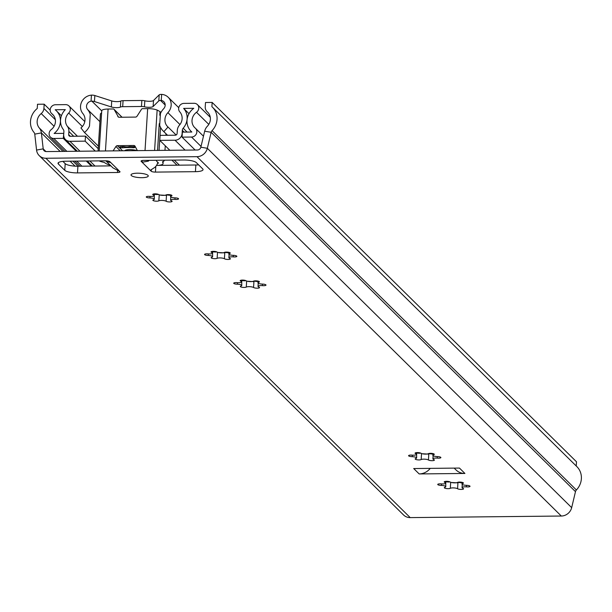 <?xml version="1.0" encoding="UTF-8"?>
<svg xmlns="http://www.w3.org/2000/svg" width="612" height="612" viewBox="0 0 612 612"><rect width="100%" height="100%" fill="white"/><g stroke="black" fill="none" stroke-linecap="round" stroke-linejoin="round"><path stroke-width="0.92" d="M131.32 175.522A8.652 2.188 3.6 0 1 131.014 174.894A8.652 2.188 3.6 0 1 138.564 173.204A8.652 2.188 3.6 0 1 147.974 175.353A8.652 2.188 3.6 0 1 148.28 175.981A8.652 2.188 3.6 0 1 140.729 177.671A8.652 2.188 3.6 0 1 131.32 175.522M466.398 486.861A4.016 1.017 -176.4 0 0 462.052 487.603A4.016 1.017 -176.4 0 0 462.794 488.254A3.083 0.78 3.6 0 1 463.437 488.598A3.083 0.78 3.6 0 1 463.544 488.82A3.083 0.78 3.6 0 1 460.974 489.424A3.083 0.78 3.6 0 1 457.577 488.72A4.016 1.017 -176.4 0 0 453.928 487.917A4.016 1.017 -176.4 0 0 450.31 488.299A3.083 0.78 3.6 0 1 446.867 488.613A3.083 0.78 3.6 0 1 444.327 487.68A3.083 0.78 3.6 0 1 445.062 487.228A4.016 1.017 -176.4 0 0 445.781 486.708A4.016 1.017 -176.4 0 0 445.635 486.418A4.016 1.017 -176.4 0 0 441.39 485.423A3.083 0.78 3.6 0 1 437.733 484.429A3.083 0.78 3.6 0 1 441.359 483.893A4.016 1.017 -176.4 0 0 445.704 483.151A4.016 1.017 -176.4 0 0 445.567 482.86A4.016 1.017 -176.4 0 0 444.962 482.501A3.083 0.78 3.6 0 1 444.213 481.935A3.083 0.78 3.6 0 1 446.783 481.33A3.083 0.78 3.6 0 1 450.18 482.034A4.016 1.017 -176.4 0 0 453.829 482.837A4.016 1.017 -176.4 0 0 457.455 482.455A3.083 0.78 3.6 0 1 460.461 482.103A3.083 0.78 3.6 0 1 463.322 482.845A3.083 0.78 3.6 0 1 463.429 483.075A3.083 0.78 3.6 0 1 462.703 483.518A4.016 1.017 -176.4 0 0 461.983 484.046A4.016 1.017 -176.4 0 0 466.367 485.331A3.083 0.78 3.6 0 1 469.917 486.096A3.083 0.78 3.6 0 1 470.024 486.326A3.083 0.78 3.6 0 1 466.398 486.861L466.497 485.331M457.577 488.72L457.944 482.868L458.717 482.363A3.083 0.78 3.6 0 0 462.068 482.738M445.766 482.256L445.781 486.708M441.39 485.423L441.489 483.901M444.962 482.501L445.031 481.46M462.703 483.518L462.764 482.539M437.251 458.113A4.016 1.017 -176.4 0 0 432.906 458.855A4.016 1.017 -176.4 0 0 433.648 459.505A3.083 0.78 3.6 0 1 434.291 459.849A3.083 0.78 3.6 0 1 434.398 460.071A3.083 0.78 3.6 0 1 431.827 460.675A3.083 0.78 3.6 0 1 428.431 459.972A4.016 1.017 -176.4 0 0 424.782 459.168A4.016 1.017 -176.4 0 0 421.163 459.551A3.083 0.78 3.6 0 1 417.721 459.864A3.083 0.78 3.6 0 1 415.181 458.931A3.083 0.78 3.6 0 1 415.915 458.48A4.016 1.017 -176.4 0 0 416.634 457.96A4.016 1.017 -176.4 0 0 416.489 457.669A4.016 1.017 -176.4 0 0 412.243 456.674A3.083 0.78 3.6 0 1 408.587 455.68A3.083 0.78 3.6 0 1 412.213 455.144A4.016 1.017 -176.4 0 0 416.558 454.402A4.016 1.017 -176.4 0 0 416.42 454.112A4.016 1.017 -176.4 0 0 415.816 453.752A3.083 0.78 3.6 0 1 415.066 453.186A3.083 0.78 3.6 0 1 417.636 452.582A3.083 0.78 3.6 0 1 421.033 453.285A4.016 1.017 -176.4 0 0 424.682 454.089A4.016 1.017 -176.4 0 0 428.308 453.706A3.083 0.78 3.6 0 1 431.315 453.354A3.083 0.78 3.6 0 1 434.176 454.096A3.083 0.78 3.6 0 1 434.283 454.326A3.083 0.78 3.6 0 1 433.556 454.77A4.016 1.017 -176.4 0 0 432.837 455.297A4.016 1.017 -176.4 0 0 437.22 456.583A3.083 0.78 3.6 0 1 440.77 457.348A3.083 0.78 3.6 0 1 440.877 457.577A3.083 0.78 3.6 0 1 437.251 458.113L437.351 456.583M428.431 459.972L428.798 454.127L429.57 453.614A3.083 0.78 3.6 0 0 432.921 453.989M416.619 453.507L416.634 457.96M412.243 456.674L412.343 455.152M415.816 453.752L415.885 452.719M433.556 454.77L433.617 453.79M262.38 285.628A4.016 1.017 -176.4 0 0 258.027 286.37A4.016 1.017 -176.4 0 0 258.777 287.02A3.083 0.78 3.6 0 1 259.412 287.357A3.083 0.78 3.6 0 1 259.526 287.586A3.083 0.78 3.6 0 1 256.948 288.191A3.083 0.78 3.6 0 1 253.559 287.479A4.016 1.017 -176.4 0 0 249.91 286.684A4.016 1.017 -176.4 0 0 246.284 287.066A3.083 0.78 3.6 0 1 242.842 287.372A3.083 0.78 3.6 0 1 240.302 286.447A3.083 0.78 3.6 0 1 241.036 285.995A4.016 1.017 -176.4 0 0 241.755 285.475A4.016 1.017 -176.4 0 0 241.61 285.177A4.016 1.017 -176.4 0 0 237.364 284.19A3.083 0.78 3.6 0 1 233.715 283.195A3.083 0.78 3.6 0 1 237.334 282.652A4.016 1.017 -176.4 0 0 241.686 281.91A4.016 1.017 -176.4 0 0 241.541 281.619A4.016 1.017 -176.4 0 0 240.937 281.26A3.083 0.78 3.6 0 1 240.187 280.694A3.083 0.78 3.6 0 1 242.765 280.089A3.083 0.78 3.6 0 1 246.154 280.801A4.016 1.017 -176.4 0 0 249.803 281.597A4.016 1.017 -176.4 0 0 253.429 281.214A3.083 0.78 3.6 0 1 256.436 280.87A3.083 0.78 3.6 0 1 259.297 281.612A3.083 0.78 3.6 0 1 259.412 281.834A3.083 0.78 3.6 0 1 258.677 282.285A4.016 1.017 -176.4 0 0 257.958 282.805A4.016 1.017 -176.4 0 0 262.349 284.09A3.083 0.78 3.6 0 1 265.891 284.863A3.083 0.78 3.6 0 1 265.998 285.085A3.083 0.78 3.6 0 1 262.38 285.628L262.472 284.098M253.559 287.479L253.926 281.635L254.691 281.13A3.083 0.78 3.6 0 0 258.042 281.497M241.74 281.015L241.755 285.475M237.364 284.19L237.464 282.66M240.937 281.26L241.006 280.227M258.677 282.285L258.738 281.298M233.233 256.879A4.016 1.017 -176.4 0 0 228.88 257.621A4.016 1.017 -176.4 0 0 229.63 258.272A3.083 0.78 3.6 0 1 230.265 258.608A3.083 0.78 3.6 0 1 230.38 258.838A3.083 0.78 3.6 0 1 227.802 259.442A3.083 0.78 3.6 0 1 224.413 258.731A4.016 1.017 -176.4 0 0 220.764 257.935A4.016 1.017 -176.4 0 0 217.138 258.318A3.083 0.78 3.6 0 1 213.695 258.624A3.083 0.78 3.6 0 1 211.155 257.698A3.083 0.78 3.6 0 1 211.89 257.247A4.016 1.017 -176.4 0 0 212.609 256.726A4.016 1.017 -176.4 0 0 212.463 256.436A4.016 1.017 -176.4 0 0 208.218 255.441A3.083 0.78 3.6 0 1 204.569 254.447A3.083 0.78 3.6 0 1 208.187 253.903A4.016 1.017 -176.4 0 0 212.54 253.161A4.016 1.017 -176.4 0 0 212.395 252.871A4.016 1.017 -176.4 0 0 211.79 252.519A3.083 0.78 3.6 0 1 211.041 251.945A3.083 0.78 3.6 0 1 213.619 251.341A3.083 0.78 3.6 0 1 217.008 252.052A4.016 1.017 -176.4 0 0 220.657 252.848A4.016 1.017 -176.4 0 0 224.283 252.465A3.083 0.78 3.6 0 1 227.289 252.121A3.083 0.78 3.6 0 1 230.15 252.863A3.083 0.78 3.6 0 1 230.265 253.085A3.083 0.78 3.6 0 1 229.531 253.536A4.016 1.017 -176.4 0 0 228.812 254.057A4.016 1.017 -176.4 0 0 233.203 255.342A3.083 0.78 3.6 0 1 236.745 256.114A3.083 0.78 3.6 0 1 236.852 256.336A3.083 0.78 3.6 0 1 233.233 256.879L233.325 255.349M224.413 258.731L224.78 252.886L225.545 252.381A3.083 0.78 3.6 0 0 228.896 252.748M212.593 252.274L212.609 256.726M208.218 255.441L208.317 253.911M211.79 252.519L211.859 251.478M229.531 253.536L229.592 252.549M174.94 199.382A4.016 1.017 -176.4 0 0 170.587 200.124A4.016 1.017 -176.4 0 0 171.337 200.774A3.083 0.78 3.6 0 1 171.98 201.118A3.083 0.78 3.6 0 1 172.087 201.34A3.083 0.78 3.6 0 1 169.509 201.945A3.083 0.78 3.6 0 1 166.12 201.241A4.016 1.017 -176.4 0 0 162.471 200.438A4.016 1.017 -176.4 0 0 158.845 200.82A3.083 0.78 3.6 0 1 155.402 201.126A3.083 0.78 3.6 0 1 152.862 200.201A3.083 0.78 3.6 0 1 153.597 199.749A4.016 1.017 -176.4 0 0 154.316 199.229A4.016 1.017 -176.4 0 0 154.178 198.938A4.016 1.017 -176.4 0 0 149.925 197.944A3.083 0.78 3.6 0 1 146.276 196.949A3.083 0.78 3.6 0 1 149.894 196.406A4.016 1.017 -176.4 0 0 154.247 195.672A4.016 1.017 -176.4 0 0 154.102 195.373A4.016 1.017 -176.4 0 0 153.505 195.021A3.083 0.78 3.6 0 1 152.748 194.455A3.083 0.78 3.6 0 1 155.326 193.843A3.083 0.78 3.6 0 1 158.722 194.555A4.016 1.017 -176.4 0 0 162.364 195.35A4.016 1.017 -176.4 0 0 165.99 194.976A3.083 0.78 3.6 0 1 168.996 194.624A3.083 0.78 3.6 0 1 171.857 195.366A3.083 0.78 3.6 0 1 171.972 195.595A3.083 0.78 3.6 0 1 171.238 196.039A4.016 1.017 -176.4 0 0 170.519 196.567A4.016 1.017 -176.4 0 0 174.91 197.852A3.083 0.78 3.6 0 1 178.452 198.617A3.083 0.78 3.6 0 1 178.566 198.839A3.083 0.78 3.6 0 1 174.94 199.382L175.032 197.852M166.12 201.241L166.487 195.389L167.252 194.884A3.083 0.78 3.6 0 0 170.603 195.251M154.3 194.777L154.316 199.229M149.925 197.944L150.024 196.421M153.505 195.021L153.566 193.981M171.238 196.039L171.299 195.052M449.927 481.881A3.083 0.78 3.6 0 1 445.804 481.659M457.585 482.378A14.183 3.58 -176.4 0 0 458.717 482.363M212.165 102.434L211.897 106.672A17.297 16.073 -45.4 0 1 212.532 107.268A17.297 16.073 -45.4 0 1 212.058 130.631A3.458 3.213 134.6 0 0 211.148 132.299L207.338 148.295A10.381 9.647 -45.4 0 1 196.972 156.68L45.885 158.256A10.381 9.647 -45.4 0 1 39.229 155.624A10.381 9.647 -45.4 0 1 36.567 150.078L34.762 134.135A3.458 3.213 134.6 0 0 34.065 132.49A17.297 16.073 -45.4 0 1 37.24 108.5L37.508 104.254L44.171 104.185L43.903 108.431A6.923 6.426 134.6 0 1 41.203 113.572A10.381 9.647 -45.4 0 0 39.29 127.969A10.381 9.647 134.6 0 1 41.394 132.911L43.2 148.846A3.458 3.213 -45.4 0 0 46.305 151.577L197.393 150.001A3.458 3.213 -45.4 0 0 200.851 147.201L204.66 131.205A10.381 9.647 134.6 0 1 207.392 126.21A10.381 9.647 -45.4 0 0 207.675 112.195A10.381 9.647 -45.4 0 0 207.292 111.835A6.923 6.426 134.6 0 1 207.04 111.598A6.923 6.426 134.6 0 1 205.234 106.74L205.502 102.502L212.165 102.434L576.489 461.785L576.229 465.992M198.602 164.85A10.381 2.624 3.6 0 1 195.848 164.995L156.527 165.408M110.948 165.883L77.915 166.227A10.381 2.624 3.6 0 1 65.186 163.633L62.898 161.377M420.781 453.132A3.083 0.78 3.6 0 1 416.657 452.911M428.438 453.63A14.183 3.58 -176.4 0 0 429.57 453.614M245.902 280.648A3.083 0.78 3.6 0 1 241.778 280.426M253.559 281.145A14.183 3.58 -176.4 0 0 254.691 281.13M216.755 251.899A3.083 0.78 3.6 0 1 212.632 251.677M224.413 252.396A14.183 3.58 -176.4 0 0 225.545 252.381M158.47 194.402A3.083 0.78 3.6 0 1 154.339 194.18M166.12 194.899A14.183 3.58 -176.4 0 0 167.252 194.884M154.438 194.807L153.964 193.905M158.845 200.82L159.212 194.976L166.487 195.389M212.724 252.297L212.257 251.402M217.138 258.318L217.505 252.465L224.78 252.886M241.87 281.046L241.403 280.151M246.284 287.066L246.651 281.214L253.926 281.635M416.749 453.538L416.282 452.635M421.163 459.551L421.53 453.706L428.798 454.127M445.896 482.287L445.429 481.384M450.31 488.299L450.677 482.455L457.944 482.868M454.188 468.126L456.032 469.947A13.839 12.86 -45.4 0 0 464.913 473.459L419.166 473.933A13.839 12.86 -45.4 0 0 429.678 469.052L430.282 468.371M464.913 473.459L459.451 468.065L413.704 468.547L419.166 473.933M105.861 160.811A8.3 7.719 -45.4 0 0 106.366 161.361L112.746 167.657A8.3 7.719 134.6 0 0 112.952 167.856L119.891 171.559A3.458 0.872 3.6 0 1 120.013 171.811A3.458 0.872 3.6 0 1 117.473 172.492L77.495 172.905A10.381 2.624 3.6 0 1 64.765 170.32L58.392 164.031A10.381 2.624 3.6 0 1 58.025 163.274A10.381 2.624 3.6 0 1 65.652 161.231L105.631 160.811A3.458 0.872 3.6 0 1 109.869 161.675L110.78 162.57L106.58 161.568L107.199 160.887M39.229 155.624L403.56 514.975A10.381 9.647 -45.4 0 0 410.216 517.607L561.303 516.031A10.381 9.647 -45.4 0 0 571.669 507.646L575.479 491.643A3.458 3.213 134.6 0 1 576.389 489.983A17.297 16.073 -45.4 0 0 576.864 466.619L212.532 107.268M151.202 171.23L141.188 161.346A3.458 0.872 3.6 0 1 141.066 161.094A3.458 0.872 3.6 0 1 143.606 160.413L183.585 160A10.381 2.624 3.6 0 1 196.307 162.585L202.687 168.874A10.381 2.624 3.6 0 1 203.054 169.631A10.381 2.624 3.6 0 1 195.427 171.674L155.448 172.094A3.458 0.872 3.6 0 1 151.202 171.23L151.309 169.6M44.171 104.185L50.176 110.114M147.752 160.375L148.372 161.132L142.099 162.249L142.206 160.528M157.766 162.302A8.3 7.719 134.6 0 1 154.744 167.42L150.292 170.335M148.372 161.132A8.3 7.719 -45.4 0 0 149.183 160.359M136.851 150.629A6.923 1.752 -176.4 0 0 129.66 149.619A6.923 1.752 -176.4 0 0 124.649 150.759M122.652 146.612L122.576 147.821A1.729 0.436 3.6 0 1 122.109 147.844A1.729 0.436 3.6 0 1 120.281 147.584L119.86 147.415A1.729 0.436 3.6 0 1 119.508 147.125A1.729 0.436 3.6 0 1 120.304 146.811A22.491 5.684 3.6 0 1 122.844 146.605A1.729 0.436 3.6 0 1 124.389 146.704A3.458 0.872 3.6 0 0 126.929 146.926A3.458 0.872 3.6 0 0 128.971 146.658A1.729 0.436 3.6 0 1 130.287 146.528A22.491 5.684 3.6 0 1 133.186 146.673A1.729 0.436 3.6 0 1 134.847 147.217A1.729 0.436 3.6 0 1 134.839 147.262L134.755 147.431A1.729 0.436 3.6 0 1 133.5 147.729A1.729 0.436 3.6 0 1 132.988 147.714L133.049 146.666M101.722 111.116A26.989 6.816 3.6 0 1 101.722 110.887A26.989 6.816 3.6 0 1 101.745 110.665A8.652 2.188 3.6 0 1 108.095 109.035L113.304 108.974A1.04 0.964 134.6 0 1 114.13 109.464L118.453 117.091M110.206 165.148A8.652 2.188 3.6 0 1 107.613 164.353A26.989 6.816 3.6 0 1 104.759 162.738A3.458 0.872 -176.4 0 0 103.283 162.195A11.766 2.976 3.6 0 1 99.121 160.88M113.098 150.881L115.913 146.505A1.729 1.607 134.6 0 1 117.405 145.664L133.73 145.495A1.729 1.607 134.6 0 1 135.114 146.306L137.379 150.621M122.576 147.821A18.337 4.636 3.6 0 1 132.988 147.714M162.593 161.782L162.57 162.134A26.989 6.816 3.6 0 1 163.037 163.542A26.989 6.816 3.6 0 1 163.006 163.771A8.652 2.188 3.6 0 1 156.664 165.401M117.802 116.456A1.729 1.607 134.6 0 0 119.187 117.267L135.512 117.091A1.729 1.607 134.6 0 0 137.004 116.249L141.556 109.181A1.04 0.964 -45.4 0 1 142.451 108.676L147.66 108.622A8.652 2.188 3.6 0 1 157.139 110.084A26.989 6.816 3.6 0 1 160 111.698A3.458 0.872 -176.4 0 0 161.132 112.157M98.081 151.034L100.406 114.153A11.766 2.976 3.6 0 1 101.592 112.968M162.57 162.134A3.458 0.872 3.6 0 1 162.509 161.958A3.458 0.872 3.6 0 1 162.93 161.576A11.766 2.976 3.6 0 0 164.353 160.283L164.36 160.199A11.766 2.976 3.6 0 1 164.353 160.283M157.567 163.121L158.585 163.113L156.703 161.247A6.923 1.752 3.6 0 1 156.458 160.749A6.923 1.752 3.6 0 1 156.756 160.275M161.637 94.393A11.421 10.611 134.6 0 1 168.193 97.27A11.421 10.611 134.6 0 1 167.902 112.662A10.381 9.647 -45.4 0 0 167.642 126.661A10.381 9.647 -45.4 0 0 168.025 127.013L163.878 131.664A16.608 15.43 -45.4 0 1 163.266 131.09A16.608 15.43 -45.4 0 1 159.686 125.315L160.428 113.534A16.608 15.43 -45.4 0 1 163.687 108.699A5.187 4.819 134.6 0 0 161.254 100.437L161.637 94.393L160.887 94.393A3.458 0.872 -176.4 0 0 159.189 94.86L153.505 100.506A5.539 1.4 3.6 0 1 144.822 100.789A3.458 0.872 -176.4 0 0 141.846 100.475L123.066 100.666A3.458 0.872 -176.4 0 0 120.794 101.041A5.539 1.4 3.6 0 1 111.728 100.942L94.829 95.533A3.458 0.872 -176.4 0 0 92.236 95.112L91.44 95.128A11.421 10.611 134.6 0 0 81.595 102.074A11.421 10.611 134.6 0 0 82.865 113.549A10.381 9.647 -45.4 0 1 80.929 127.923L84.494 132.49A16.608 15.43 -45.4 0 0 89.497 126.041L90.239 114.268A16.608 15.43 -45.4 0 0 87.585 109.494A5.187 4.819 134.6 0 1 91.058 101.171L91.44 95.128M161.254 100.437L160.512 100.414A3.458 0.872 -176.4 0 0 158.806 100.873L153.122 106.519A5.539 1.4 3.6 0 1 144.447 106.802A3.458 0.872 -176.4 0 0 141.471 106.488L122.691 106.679A3.458 0.872 -176.4 0 0 120.419 107.054A5.539 1.4 3.6 0 1 111.353 106.955L94.455 101.546A3.458 0.872 -176.4 0 0 91.861 101.125L91.058 101.171M163.878 131.664L167.558 135.283M168.025 127.013L176.126 135.007M84.494 132.49L98.387 146.191M90.239 114.268L89.497 126.041M169.501 150.292L168.927 149.389M76.339 151.263L63.281 138.373L63.763 133.531M86.231 161.017L91.372 166.082M63.594 133.362L54.124 133.462A15.568 14.466 -45.4 0 0 56.365 110.78A15.568 14.466 -45.4 0 0 55.187 109.747L65.308 109.64A15.568 14.466 -45.4 0 0 63.281 129.469A3.458 3.213 134.6 0 1 63.893 131.565L63.694 134.701A6.923 6.426 -45.4 0 0 65.492 139.559A6.923 6.426 -45.4 0 0 69.936 141.311L85.167 141.15L85.489 136.139L70.25 136.3A1.729 1.607 -45.4 0 1 68.689 134.648L70.365 136.3M63.281 138.373L53.81 138.473A5.187 4.819 134.6 0 1 51.224 129.599A10.381 9.647 -45.4 0 0 52.724 114.475A10.381 9.647 -45.4 0 0 51.936 113.786A5.187 4.819 134.6 0 1 55.501 104.736L65.622 104.629A5.187 4.819 134.6 0 1 68.712 113.052A10.381 9.647 -45.4 0 0 67.358 126.279A8.652 8.04 134.6 0 1 68.888 131.511L68.689 134.648M182.062 137.134L182.376 132.123L191.847 132.024A15.568 14.466 -45.4 0 1 191.074 131.32A15.568 14.466 -45.4 0 1 193.767 108.301L183.646 108.4A15.568 14.466 -45.4 0 1 183.187 128.214A3.458 3.213 134.6 0 0 182.307 130.325L182.116 133.462A6.923 6.426 -45.4 0 1 175.032 140.217L159.793 140.37L160.107 135.359L175.346 135.206A1.729 1.607 -45.4 0 0 177.113 133.515L177.312 130.379A8.652 8.04 134.6 0 1 179.5 125.1A10.381 9.647 -45.4 0 0 179.813 111.897A5.187 4.819 134.6 0 1 183.967 103.39L194.088 103.29A5.187 4.819 134.6 0 1 196.513 112.279A10.381 9.647 -45.4 0 0 194.723 127.625A10.381 9.647 -45.4 0 0 195.236 128.092A5.187 4.819 134.6 0 1 191.533 137.034L182.062 137.134L195.129 150.024M98.226 148.708L85.489 136.139M95.22 151.065L85.167 141.15M183.646 108.4L189.001 113.687M159.793 140.37L169.845 150.284M118.98 170.656L110.78 162.57M196.972 156.68L561.303 516.031M45.885 158.256L410.216 517.607M34.762 134.135L41.394 132.911L60.175 151.432M36.567 150.078L43.2 148.846L45.946 151.562M571.669 507.646L207.338 148.295L200.851 147.201M575.479 491.643L211.148 132.299L204.66 131.205M43.903 108.431L55.348 119.715M41.203 113.572L54.086 126.279M39.29 127.969L63.051 151.401M72.943 161.155L78.084 166.227M70.066 161.185L75.1 166.15M207.292 111.835L208.034 112.57M212.058 130.631L576.389 489.983M58.392 164.031L58.484 162.57M64.765 170.32L65.186 163.633M77.495 172.905L77.915 166.227M117.473 172.492L117.611 170.197M155.448 172.094L155.808 166.372M195.427 171.674L195.848 164.995M141.188 161.346L141.219 160.864M429.678 469.052L429.004 468.387M120.281 147.584L120.327 146.804M122.01 117.236L114.13 109.464M115.913 146.505L120.273 150.804M122.591 150.781L117.405 145.664M133.73 145.495L135.719 147.454M145.021 150.544L147.66 108.622M108.095 109.035L105.455 150.957M101.745 110.665L99.213 151.026M154.599 150.445L157.139 110.084M160.528 127.327L159.074 150.399M157.559 150.414L159.25 123.639M159.778 115.247L160 111.698M119.86 147.415L119.891 146.872M91.861 101.125L101.722 110.856M160.512 100.414L165.179 105.012M159.686 125.315L160.428 113.534M167.902 112.662L179.951 124.55M87.585 109.494L99.932 121.673M94.455 101.546L94.829 95.533M158.806 100.873L159.189 94.86M153.122 106.519L153.505 100.506M144.447 106.802L144.822 100.789M141.471 106.488L141.846 100.475M122.691 106.679L123.066 100.666M120.419 107.054L120.794 101.041M111.353 106.955L111.728 100.942M227.618 252.152L228.238 252.756M256.765 280.893L257.384 281.505M169.325 194.654L169.945 195.266M53.81 138.473L66.869 151.363M76.76 161.117L81.901 166.181M51.936 113.786L53.428 115.255M68.712 113.052L82.375 126.531M67.358 126.279L77.449 136.224M68.888 131.511L73.7 136.262M191.533 137.034L201.034 146.413M196.513 112.279L208.799 124.389M69.936 141.311L79.981 151.225M89.872 160.979L95.013 166.051M460.79 482.134L461.41 482.746M183.187 128.214L187.096 132.077M182.307 130.325L184.113 132.108M175.032 140.217L185.076 150.124M174.252 160.092L179.393 165.163M170.519 196.567L170.626 194.853M154.247 195.672L154.354 193.874M170.587 200.124L170.786 196.965M228.812 254.057L228.919 252.351M212.54 253.161L212.647 251.371M228.88 257.621L229.079 254.462M257.958 282.805L258.065 281.099M241.686 281.91L241.794 280.12M258.027 286.37L258.226 283.203M432.837 455.297L432.944 453.591M416.558 454.402L416.673 452.605M432.906 458.855L433.105 455.695M461.983 484.046L462.091 482.34M445.704 483.151L445.819 481.353M462.052 487.603L462.251 484.444M207.04 111.598L208.134 112.685M113.97 109.242L122.071 117.236M163.037 163.542L163.167 161.469M99.198 151.026L101.722 110.887M164.98 150.338L165.263 145.771M165.929 135.298L166.02 133.806M156.458 160.749L156.488 160.283M168.193 97.27L178.758 107.697M163.266 131.09L167.52 135.283M50.475 137.157L64.895 151.378M74.786 161.132L79.927 166.204M51.546 113.442L53.573 115.446M68.949 105.945L84.808 121.581M195.496 128.329L203.475 136.201M197.416 104.606L210.276 117.29M56.365 110.78L61.414 115.76M65.492 139.559L77.349 151.248M87.241 161.002L92.381 166.074M191.074 131.32L191.793 132.024M171.888 160.122L177.029 165.194"/></g></svg>
